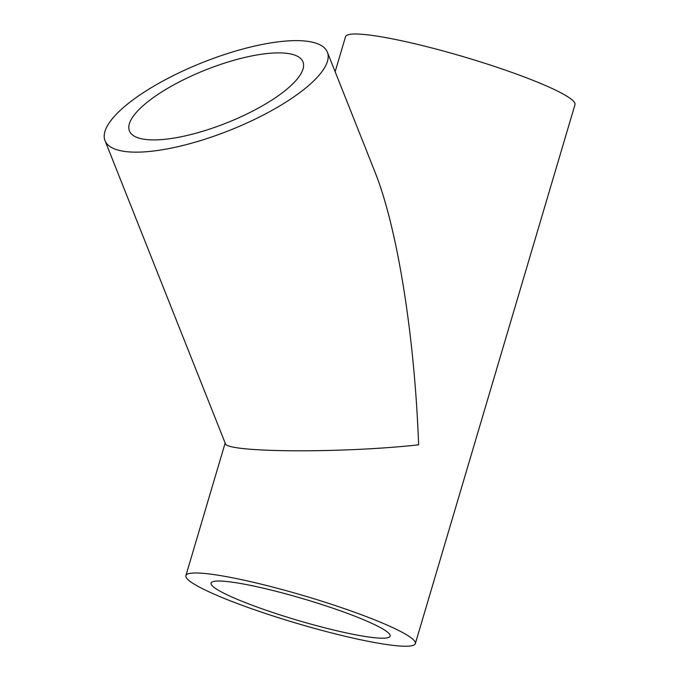 <?xml version="1.0" encoding="UTF-8"?>
<svg xmlns="http://www.w3.org/2000/svg" width="680" height="680" viewBox="0 0 680 680"><rect width="100%" height="100%" fill="white"/><g stroke="black" fill="none" stroke-linecap="round" stroke-linejoin="round"><path stroke-width="1.02" d="M248.345 603.772A93.389 11.118 16.5 0 1 211.081 583.083A93.389 11.118 16.5 0 1 303.773 598.944A93.389 11.118 16.5 0 1 390.159 636.131A93.389 11.118 16.5 0 1 340.094 631.524A93.389 11.118 16.5 0 1 248.345 603.772M233.648 602.131A119.654 14.246 -163.5 0 0 351.203 637.687A119.654 14.246 -163.5 0 0 415.344 643.586A119.654 14.246 -163.5 0 0 304.666 595.943A119.654 14.246 -163.5 0 0 185.895 575.62A119.654 14.246 -163.5 0 0 233.648 602.131M415.344 643.586L575 104.609A119.654 14.246 -163.5 0 0 464.321 56.967A119.654 14.246 -163.5 0 0 345.55 36.643L335.147 71.74M105.001 140.581L225.326 443.471C225.25 452.583 341.42 453.398 418.616 444.822C414.622 335.478 397.273 227.4 374.723 171.351L327.403 52.233A119.654 36.499 158.3 0 1 229.678 130.331A119.654 36.499 158.3 0 1 105.001 140.581A119.654 36.499 158.3 0 1 149.226 88.935A119.654 36.499 158.3 0 1 327.403 52.233M163.931 90.576A93.389 28.492 158.3 0 1 302.991 61.931A93.389 28.492 158.3 0 1 226.721 122.884A93.389 28.492 158.3 0 1 129.412 130.883A93.389 28.492 158.3 0 1 163.931 90.576M185.895 575.62L225.156 443.062"/></g></svg>

